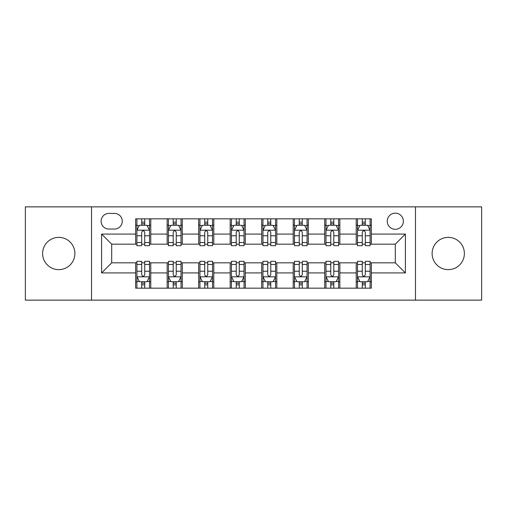 <?xml version="1.0" encoding="UTF-8"?>
<svg xmlns="http://www.w3.org/2000/svg" width="507" height="507" viewBox="0 0 507 507"><rect width="100%" height="100%" fill="white"/><g stroke="black" fill="none" stroke-linecap="round" stroke-linejoin="round"><path stroke-width="0.76" d="M448.245 237.365A16.135 16.135 0 0 0 432.11 253.5A16.135 16.135 0 0 0 448.245 269.635A16.135 16.135 0 0 0 464.38 253.5A16.135 16.135 0 0 0 448.245 237.365M58.755 237.365A16.135 16.135 0 0 0 42.62 253.5A16.135 16.135 0 0 0 58.755 269.635A16.135 16.135 0 0 0 74.89 253.5A16.135 16.135 0 0 0 58.755 237.365M395.308 213.162A8.068 8.068 0 0 0 387.24 221.229A8.068 8.068 0 0 0 395.308 229.297A8.068 8.068 0 0 0 403.376 221.229A8.068 8.068 0 0 0 395.308 213.162M415.474 300.138L481.65 300.138L481.65 206.862L415.474 206.862L415.474 300.138L91.526 300.138L91.526 206.862L25.35 206.862L25.35 300.138L91.526 300.138M108.923 229.044L114.468 229.044A7.814 7.814 0 0 0 122.282 221.229A7.814 7.814 0 0 0 114.468 213.415L108.923 213.415A7.814 7.814 0 0 0 101.108 221.229A7.814 7.814 0 0 0 108.923 229.044M415.474 206.862L91.526 206.862M135.642 272.912L101.609 272.912L101.609 234.088L135.642 234.088L135.642 244.171L111.692 244.171L111.692 262.829L135.642 262.829L135.642 288.166L371.358 288.166L371.358 262.829L395.308 262.829L395.308 244.171L371.358 244.171L371.358 234.088L405.391 234.088L405.391 272.912L371.358 272.912M371.358 234.088L371.358 218.834L135.642 218.834L135.642 234.088M356.231 218.834L356.231 244.171L357.492 244.171M362.283 244.171L365.306 244.171M370.097 244.171L371.358 244.171M356.231 244.171L338.581 244.171M324.721 218.834L324.721 244.171L325.976 244.171M330.767 244.171L333.796 244.171M324.721 244.171L307.071 244.171M293.204 218.834L293.204 244.171L294.466 244.171M299.257 244.171L302.28 244.171M293.204 244.171L275.561 244.171M261.694 218.834L261.694 244.171L262.956 244.171M267.747 244.171L270.77 244.171M261.694 244.171L244.044 244.171M230.178 218.834L230.178 244.171L231.439 244.171M236.23 244.171L239.253 244.171M230.178 244.171L212.534 244.171M198.668 218.834L198.668 244.171L199.929 244.171M204.72 244.171L207.743 244.171M198.668 244.171L181.024 244.171M167.158 218.834L167.158 244.171L168.419 244.171M173.204 244.171L176.233 244.171M167.158 244.171L149.508 244.171M135.642 244.171L136.903 244.171M141.694 244.171L144.717 244.171M135.642 262.829L136.903 262.829M141.694 262.829L144.717 262.829M149.508 262.829L150.769 262.829L150.769 288.166M168.419 262.829L150.769 262.829M173.204 262.829L176.233 262.829M181.024 262.829L182.279 262.829L182.279 288.166M199.929 262.829L182.279 262.829M204.72 262.829L207.743 262.829M212.534 262.829L213.796 262.829L213.796 288.166M231.439 262.829L213.796 262.829M236.23 262.829L239.253 262.829M244.044 262.829L245.306 262.829L245.306 288.166M262.956 262.829L245.306 262.829M267.747 262.829L270.77 262.829M275.561 262.829L276.822 262.829L276.822 288.166M294.466 262.829L276.822 262.829M299.257 262.829L302.28 262.829M307.071 262.829L308.332 262.829L308.332 288.166M325.976 262.829L308.332 262.829M330.767 262.829L333.796 262.829M338.581 262.829L339.842 262.829L339.842 288.166M357.492 262.829L339.842 262.829M362.283 262.829L365.306 262.829M370.097 262.829L371.358 262.829M150.769 218.834L150.769 244.171M135.642 225.14L136.903 225.14M141.694 225.14L144.717 225.14M149.508 225.14L150.769 225.14M135.642 281.86L136.903 281.86M141.694 281.86L144.717 281.86M149.508 281.86L150.769 281.86M167.158 262.829L167.158 288.166M182.279 218.834L182.279 244.171M167.158 225.14L168.419 225.14M173.204 225.14L176.233 225.14M181.024 225.14L182.279 225.14M167.158 281.86L168.419 281.86M173.204 281.86L176.233 281.86M181.024 281.86L182.279 281.86M198.668 262.829L198.668 288.166M198.668 281.86L199.929 281.86M204.72 281.86L207.743 281.86M212.534 281.86L213.796 281.86M213.796 218.834L213.796 244.171M198.668 225.14L199.929 225.14M204.72 225.14L207.743 225.14M212.534 225.14L213.796 225.14M230.178 262.829L230.178 288.166M230.178 281.86L231.439 281.86M236.23 281.86L239.253 281.86M244.044 281.86L245.306 281.86M245.306 218.834L245.306 244.171M230.178 225.14L231.439 225.14M236.23 225.14L239.253 225.14M244.044 225.14L245.306 225.14M261.694 262.829L261.694 288.166M261.694 281.86L262.956 281.86M267.747 281.86L270.77 281.86M275.561 281.86L276.822 281.86M276.822 218.834L276.822 244.171M261.694 225.14L262.956 225.14M267.747 225.14L270.77 225.14M275.561 225.14L276.822 225.14M293.204 262.829L293.204 288.166M293.204 281.86L294.466 281.86M299.257 281.86L302.28 281.86M307.071 281.86L308.332 281.86M308.332 218.834L308.332 244.171M293.204 225.14L294.466 225.14M299.257 225.14L302.28 225.14M307.071 225.14L308.332 225.14M324.721 262.829L324.721 288.166M324.721 281.86L325.976 281.86M330.767 281.86L333.796 281.86M338.581 281.86L339.842 281.86M339.842 218.834L339.842 244.171M324.721 225.14L325.976 225.14M330.767 225.14L333.796 225.14M338.581 225.14L339.842 225.14M356.231 262.829L356.231 288.166M356.231 281.86L357.492 281.86M362.283 281.86L365.306 281.86M370.097 281.86L371.358 281.86M356.231 225.14L357.492 225.14M362.283 225.14L365.306 225.14M370.097 225.14L371.358 225.14M111.692 244.171L101.609 234.088M111.692 262.829L101.609 272.912M405.391 234.088L395.308 244.171M405.391 272.912L395.308 262.829M144.717 222.117L141.694 222.117M149.508 242.523L144.717 242.523L144.717 245.686L149.508 245.686L149.508 230.305L146.986 225.266L139.425 225.266L136.903 230.305L136.903 245.686L141.694 245.686L141.694 242.523L136.903 242.523M136.903 230.305L136.903 218.834M149.508 230.305L149.508 218.834M141.694 225.266L141.694 218.834M144.717 218.834L144.717 225.266M144.717 242.523L144.717 232.2C143.709 230.254 142.701 230.254 141.694 232.2L141.694 242.523M141.694 284.883L144.717 284.883M136.903 264.477L141.694 264.477L141.694 261.314L136.903 261.314L136.903 276.695L139.425 281.734L146.986 281.734L149.508 276.695L149.508 261.314L144.717 261.314L144.717 264.477L149.508 264.477M149.508 276.695L149.508 288.166M136.903 276.695L136.903 288.166M144.717 281.734L144.717 288.166M141.694 288.166L141.694 281.734M141.694 264.477L141.694 274.8C142.701 276.746 143.709 276.746 144.717 274.8L144.717 264.477M176.233 222.117L173.204 222.117M181.024 242.523L176.233 242.523L176.233 245.686L181.024 245.686L181.024 230.305L178.502 225.266L170.935 225.266L168.419 230.305L168.419 245.686L173.204 245.686L173.204 242.523L168.419 242.523M168.419 230.305L168.419 218.834M181.024 230.305L181.024 218.834M173.204 225.266L173.204 218.834M176.233 218.834L176.233 225.266M176.233 242.523L176.233 232.2C175.226 230.254 174.218 230.254 173.204 232.2L173.204 242.523M207.743 222.117L204.72 222.117M212.534 242.523L207.743 242.523L207.743 245.686L212.534 245.686L212.534 230.305L210.012 225.266L202.451 225.266L199.929 230.305L199.929 245.686L204.72 245.686L204.72 242.523L199.929 242.523M199.929 230.305L199.929 218.834M212.534 230.305L212.534 218.834M204.72 225.266L204.72 218.834M207.743 218.834L207.743 225.266M207.743 242.523L207.743 232.2C206.736 230.254 205.728 230.254 204.72 232.2L204.72 242.523M239.253 222.117L236.23 222.117M244.044 242.523L239.253 242.523L239.253 245.686L244.044 245.686L244.044 230.305L241.522 225.266L233.961 225.266L231.439 230.305L231.439 245.686L236.23 245.686L236.23 242.523L231.439 242.523M231.439 230.305L231.439 218.834M244.044 230.305L244.044 218.834M236.23 225.266L236.23 218.834M239.253 218.834L239.253 225.266M239.253 242.523L239.253 232.2C238.252 230.254 237.238 230.254 236.23 232.2L236.23 242.523M173.204 284.883L176.233 284.883M168.419 264.477L173.204 264.477L173.204 261.314L168.419 261.314L168.419 276.695L170.935 281.734L178.502 281.734L181.024 276.695L181.024 261.314L176.233 261.314L176.233 264.477L181.024 264.477M181.024 276.695L181.024 288.166M168.419 276.695L168.419 288.166M176.233 281.734L176.233 288.166M173.204 288.166L173.204 281.734M173.204 264.477L173.204 274.8C174.212 276.746 175.219 276.746 176.233 274.8L176.233 264.477M204.72 284.883L207.743 284.883M199.929 264.477L204.72 264.477L204.72 261.314L199.929 261.314L199.929 276.695L202.451 281.734L210.012 281.734L212.534 276.695L212.534 261.314L207.743 261.314L207.743 264.477L212.534 264.477M212.534 276.695L212.534 288.166M199.929 276.695L199.929 288.166M207.743 281.734L207.743 288.166M204.72 288.166L204.72 281.734M204.72 264.477L204.72 274.8C205.728 276.746 206.736 276.746 207.743 274.8L207.743 264.477M236.23 284.883L239.253 284.883M231.439 264.477L236.23 264.477L236.23 261.314L231.439 261.314L231.439 276.695L233.961 281.734L241.522 281.734L244.044 276.695L244.044 261.314L239.253 261.314L239.253 264.477L244.044 264.477M244.044 276.695L244.044 288.166M231.439 276.695L231.439 288.166M239.253 281.734L239.253 288.166M236.23 288.166L236.23 281.734M236.23 264.477L236.23 274.8C237.238 276.746 238.246 276.746 239.253 274.8L239.253 264.477M270.77 222.117L267.747 222.117M275.561 242.523L270.77 242.523L270.77 245.686L275.561 245.686L275.561 230.305L273.039 225.266L265.478 225.266L262.956 230.305L262.956 245.686L267.747 245.686L267.747 242.523L262.956 242.523M262.956 230.305L262.956 218.834M275.561 230.305L275.561 218.834M267.747 225.266L267.747 218.834M270.77 218.834L270.77 225.266M270.77 242.523L270.77 232.2C269.762 230.254 268.754 230.254 267.747 232.2L267.747 242.523M267.747 284.883L270.77 284.883M262.956 264.477L267.747 264.477L267.747 261.314L262.956 261.314L262.956 276.695L265.478 281.734L273.039 281.734L275.561 276.695L275.561 261.314L270.77 261.314L270.77 264.477L275.561 264.477M275.561 276.695L275.561 288.166M262.956 276.695L262.956 288.166M270.77 281.734L270.77 288.166M267.747 288.166L267.747 281.734M267.747 264.477L267.747 274.8C268.748 276.746 269.762 276.746 270.77 274.8L270.77 264.477M302.28 222.117L299.257 222.117M307.071 242.523L302.28 242.523L302.28 245.686L307.071 245.686L307.071 230.305L304.549 225.266L296.988 225.266L294.466 230.305L294.466 245.686L299.257 245.686L299.257 242.523L294.466 242.523M294.466 230.305L294.466 218.834M307.071 230.305L307.071 218.834M299.257 225.266L299.257 218.834M302.28 218.834L302.28 225.266M302.28 242.523L302.28 232.2C301.272 230.254 300.264 230.254 299.257 232.2L299.257 242.523M333.796 222.117L330.767 222.117M338.581 242.523L333.796 242.523L333.796 245.686L338.581 245.686L338.581 230.305L336.065 225.266L328.498 225.266L325.976 230.305L325.976 245.686L330.767 245.686L330.767 242.523L325.976 242.523M325.976 230.305L325.976 218.834M338.581 230.305L338.581 218.834M330.767 225.266L330.767 218.834M333.796 218.834L333.796 225.266M333.796 242.523L333.796 232.2C332.788 230.254 331.781 230.254 330.767 232.2L330.767 242.523M365.306 222.117L362.283 222.117M370.097 242.523L365.306 242.523L365.306 245.686L370.097 245.686L370.097 230.305L367.575 225.266L360.014 225.266L357.492 230.305L357.492 245.686L362.283 245.686L362.283 242.523L357.492 242.523M357.492 230.305L357.492 218.834M370.097 230.305L370.097 218.834M362.283 225.266L362.283 218.834M365.306 218.834L365.306 225.266M365.306 242.523L365.306 232.2C364.299 230.254 363.291 230.254 362.283 232.2L362.283 242.523M299.257 284.883L302.28 284.883M294.466 264.477L299.257 264.477L299.257 261.314L294.466 261.314L294.466 276.695L296.988 281.734L304.549 281.734L307.071 276.695L307.071 261.314L302.28 261.314L302.28 264.477L307.071 264.477M307.071 276.695L307.071 288.166M294.466 276.695L294.466 288.166M302.28 281.734L302.28 288.166M299.257 288.166L299.257 281.734M299.257 264.477L299.257 274.8C300.264 276.746 301.272 276.746 302.28 274.8L302.28 264.477M330.767 284.883L333.796 284.883M325.976 264.477L330.767 264.477L330.767 261.314L325.976 261.314L325.976 276.695L328.498 281.734L336.065 281.734L338.581 276.695L338.581 261.314L333.796 261.314L333.796 264.477L338.581 264.477M338.581 276.695L338.581 288.166M325.976 276.695L325.976 288.166M333.796 281.734L333.796 288.166M330.767 288.166L330.767 281.734M330.767 264.477L330.767 274.8C331.774 276.746 332.782 276.746 333.796 274.8L333.796 264.477M362.283 284.883L365.306 284.883M357.492 264.477L362.283 264.477L362.283 261.314L357.492 261.314L357.492 276.695L360.014 281.734L367.575 281.734L370.097 276.695L370.097 261.314L365.306 261.314L365.306 264.477L370.097 264.477M370.097 276.695L370.097 288.166M357.492 276.695L357.492 288.166M365.306 281.734L365.306 288.166M362.283 288.166L362.283 281.734M362.283 264.477L362.283 274.8C363.291 276.746 364.299 276.746 365.306 274.8L365.306 264.477M167.158 272.912L150.769 272.912M167.158 234.088L150.769 234.088M198.668 234.088L182.279 234.088M198.668 272.912L182.279 272.912M230.178 234.088L213.796 234.088M230.178 272.912L213.796 272.912M261.694 234.088L245.306 234.088M261.694 272.912L245.306 272.912M293.204 234.088L276.822 234.088M293.204 272.912L276.822 272.912M324.721 234.088L308.332 234.088M324.721 272.912L308.332 272.912M356.231 234.088L339.842 234.088M356.231 272.912L339.842 272.912M149.445 230.178L136.966 230.178M136.903 225.564L139.273 225.564M147.138 225.564L149.508 225.564M141.694 235.768L136.903 235.768M149.508 235.768L144.717 235.768M144.717 223.72L141.694 223.72M136.966 276.822L149.445 276.822M149.508 281.436L147.138 281.436M139.273 281.436L136.903 281.436M144.717 271.232L149.508 271.232M136.903 271.232L141.694 271.232M141.694 283.28L144.717 283.28M180.961 230.178L168.482 230.178M168.419 225.564L170.789 225.564M178.654 225.564L181.024 225.564M173.204 235.768L168.419 235.768M181.024 235.768L176.233 235.768M176.233 223.72L173.204 223.72M212.471 230.178L199.992 230.178M199.929 225.564L202.299 225.564M210.164 225.564L212.534 225.564M204.72 235.768L199.929 235.768M212.534 235.768L207.743 235.768M207.743 223.72L204.72 223.72M243.981 230.178L231.503 230.178M231.439 225.564L233.809 225.564M241.674 225.564L244.044 225.564M236.23 235.768L231.439 235.768M244.044 235.768L239.253 235.768M239.253 223.72L236.23 223.72M168.482 276.822L180.961 276.822M181.024 281.436L178.654 281.436M170.789 281.436L168.419 281.436M176.233 271.232L181.024 271.232M168.419 271.232L173.204 271.232M173.204 283.28L176.233 283.28M199.992 276.822L212.471 276.822M212.534 281.436L210.164 281.436M202.299 281.436L199.929 281.436M207.743 271.232L212.534 271.232M199.929 271.232L204.72 271.232M204.72 283.28L207.743 283.28M231.503 276.822L243.981 276.822M244.044 281.436L241.674 281.436M233.809 281.436L231.439 281.436M239.253 271.232L244.044 271.232M231.439 271.232L236.23 271.232M236.23 283.28L239.253 283.28M275.497 230.178L263.019 230.178M262.956 225.564L265.326 225.564M273.191 225.564L275.561 225.564M267.747 235.768L262.956 235.768M275.561 235.768L270.77 235.768M270.77 223.72L267.747 223.72M263.019 276.822L275.497 276.822M275.561 281.436L273.191 281.436M265.326 281.436L262.956 281.436M270.77 271.232L275.561 271.232M262.956 271.232L267.747 271.232M267.747 283.28L270.77 283.28M307.008 230.178L294.529 230.178M294.466 225.564L296.836 225.564M304.701 225.564L307.071 225.564M299.257 235.768L294.466 235.768M307.071 235.768L302.28 235.768M302.28 223.72L299.257 223.72M338.518 230.178L326.039 230.178M325.976 225.564L328.346 225.564M336.211 225.564L338.581 225.564M330.767 235.768L325.976 235.768M338.581 235.768L333.796 235.768M333.796 223.72L330.767 223.72M370.034 230.178L357.555 230.178M357.492 225.564L359.862 225.564M367.727 225.564L370.097 225.564M362.283 235.768L357.492 235.768M370.097 235.768L365.306 235.768M365.306 223.72L362.283 223.72M294.529 276.822L307.008 276.822M307.071 281.436L304.701 281.436M296.836 281.436L294.466 281.436M302.28 271.232L307.071 271.232M294.466 271.232L299.257 271.232M299.257 283.28L302.28 283.28M326.039 276.822L338.518 276.822M338.581 281.436L336.211 281.436M328.346 281.436L325.976 281.436M333.796 271.232L338.581 271.232M325.976 271.232L330.767 271.232M330.767 283.28L333.796 283.28M357.555 276.822L370.034 276.822M370.097 281.436L367.727 281.436M359.862 281.436L357.492 281.436M365.306 271.232L370.097 271.232M357.492 271.232L362.283 271.232M362.283 283.28L365.306 283.28"/></g></svg>
